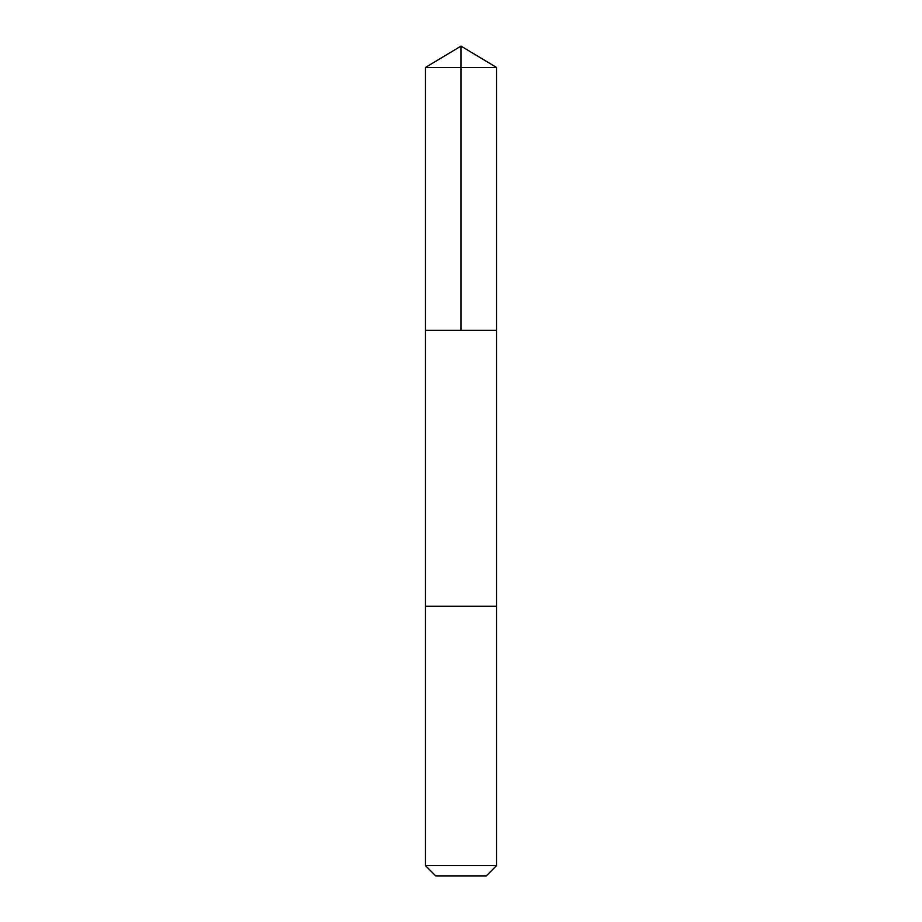 <?xml version="1.0" encoding="UTF-8"?>
<svg xmlns="http://www.w3.org/2000/svg" width="922" height="922" viewBox="0 0 922 922"><rect width="100%" height="100%" fill="white"/><g stroke="black" fill="none" stroke-linecap="round" stroke-linejoin="round"><path stroke-width="0.69" stroke-dasharray="4.61 3.46" d="M429.537 330.307L496.52 330.307L429.537 330.307M425.48 67.444L496.52 67.444M429.548 606.215L496.52 606.215L429.548 606.215M425.48 865.643L496.52 865.643M435.726 875.9L486.274 875.9"/><path stroke-width="1.38" d="M425.48 330.307L496.52 330.307L496.52 67.444L425.48 67.444L425.48 330.307L496.52 330.307L496.52 606.215L425.48 606.215L425.48 330.307M492.463 606.215L425.48 606.215L425.48 865.643L496.52 865.643L496.52 606.215L492.463 606.215M496.52 865.643L486.274 875.9L435.726 875.9L425.48 865.643M425.48 67.444L461 46.1L461 330.307M461 46.1L496.52 67.444"/></g></svg>
